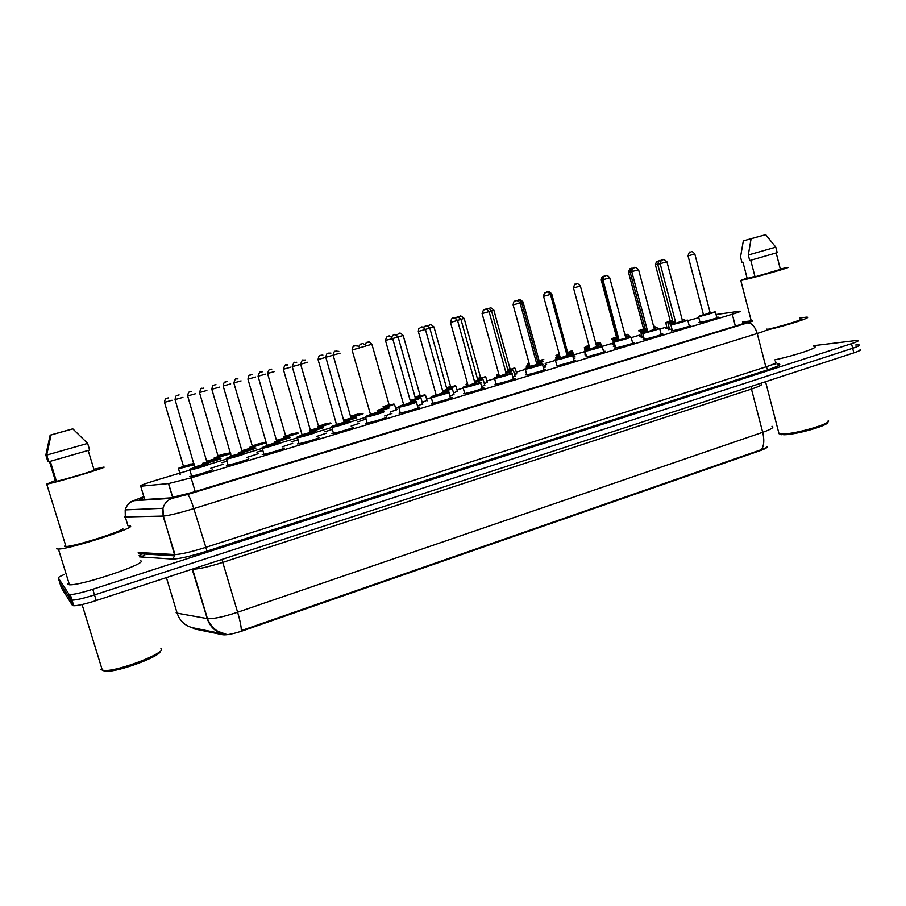 <?xml version="1.0" encoding="UTF-8"?>
<svg xmlns="http://www.w3.org/2000/svg" width="906" height="906" viewBox="0 0 906 906"><rect width="100%" height="100%" fill="white"/><g stroke="black" fill="none" stroke-linecap="round" stroke-linejoin="round"><path stroke-width="1.36" d="M212.015 470.021L212.332 469.591C215.3 469.568 194.133 476.092 190.283 476.386L189.796 476.397M248.21 459.115L248.471 458.685C251.789 458.561 230.656 465.05 226.794 465.333L226.375 465.356M283.725 448.413L283.918 447.994C287.576 447.768 266.466 454.234 262.593 454.506L262.242 454.529M318.572 437.904L318.674 437.496C322.683 437.168 301.573 443.623 297.7 443.895L297.428 443.917M352.751 427.598L352.785 427.202C357.134 426.783 335.99 433.215 332.128 433.487L331.936 433.498M386.307 417.485L386.25 417.1C390.928 416.579 369.761 423 365.899 423.272L365.786 423.283M417.904 407.372L419.138 407.179C423.951 406.624 402.853 412.989 399.025 413.249L400.067 412.4M450.259 397.632L451.482 397.44C456.16 396.907 435.616 403.079 431.618 403.408L432.57 402.581M482.015 388.062L483.226 387.881C487.779 387.36 467.824 393.34 463.623 393.748L464.472 392.944M513.215 378.663L514.415 378.481C518.832 377.983 499.444 383.77 495.05 384.257L495.786 383.487M543.849 369.433L545.05 369.252C549.319 368.776 530.474 374.393 525.91 374.948L526.533 374.201M573.951 360.362L575.14 360.192C579.285 359.727 560.939 365.175 556.216 365.798L556.737 365.084M603.521 351.46L604.698 351.29C608.719 350.849 590.859 356.126 585.989 356.817L586.386 356.137M632.569 342.706L633.747 342.536C637.643 342.106 620.236 347.236 615.242 347.983L614.506 348.085L615.525 347.338M661.131 334.099L662.297 333.929C666.069 333.521 649.104 338.504 643.985 339.308L643.124 339.422L644.143 338.697M689.194 325.65L690.372 325.481C694.007 325.084 677.462 329.931 672.229 330.781L671.255 330.916L672.275 330.203M716.793 317.327L717.96 317.168C721.482 316.794 705.332 321.505 699.987 322.4L698.9 322.559L699.908 321.868M223.408 464.178L210.543 468.391M258.38 453.668L246.715 457.507M292.695 443.34L282.196 446.828M326.387 433.204L316.998 436.352M359.467 423.249L351.132 426.069M391.947 413.476L384.631 415.979M422.558 403.725L417.541 406.058M453.906 394.303L449.886 396.307M484.71 385.039L481.652 386.726M514.97 375.945L512.841 377.315M544.71 367.009L545.865 366.828L543.475 368.062M573.928 358.221L575.095 358.051L573.566 358.969M603 349.523L603.815 349.41L603.124 350.01M586.001 354.71L584.982 354.858L585.865 354.189M615.163 346.001L613.305 346.307L614.302 345.605M643.804 337.428L641.142 337.915L642.139 337.225M671.946 329.003L668.515 329.659L669.5 328.98M226.602 461.313L221.959 462.672M262.457 450.509L256.908 452.173M297.621 439.897L291.188 441.879M332.106 429.444L324.835 431.766M365.911 419.093L357.87 421.834M397.122 409.399L390.293 412.083M426.93 400.293L422.207 402.49M457.349 391.166L453.555 393.057M487.235 382.196L484.359 383.782M516.624 373.385L514.619 374.665M545.514 364.71L546.646 364.54L544.347 365.707M573.917 356.194L575.05 356.024L573.577 356.896M585.491 352.808L584.619 352.932L585.367 352.343M613.962 344.337L612.173 344.642L613.147 343.974M641.822 336.024L639.262 336.477L640.236 335.82M669.206 327.836L665.921 328.459L666.895 327.813M176.126 612.762L177.146 613.158C179.807 620.961 185.005 625.831 192.74 627.745L193.691 628.775L222.887 634.789C226.953 635.185 233.725 633.804 243.204 630.644L760.372 450.565C765.479 448.742 767.744 447.394 767.167 446.522M698.82 317.7L688.062 320.599M189.411 470.248L156.681 480.067C143.884 484.008 138.55 486.058 140.702 486.216L168.595 483.566L191.109 477.858L732.297 314.235C738.99 312.185 741.459 311.166 739.681 311.211L716.057 314.507M666.669 326.987L659.942 329.014M640.021 334.994L631.414 337.576M612.92 343.125L602.388 346.285M585.129 351.471L573.577 354.937M555.446 360.373L545.163 363.465M525.231 369.444L516.273 372.128M494.461 378.685L486.896 380.95M463.113 388.085L456.998 389.931M431.188 397.677L426.59 399.059M398.651 407.44L395.639 408.346M365.424 417.417L350.305 421.947M331.562 427.575L316.069 432.23M297.055 437.938L281.177 442.706M261.868 448.493L245.594 453.385M226.002 459.263L209.32 464.268M813.747 345.662L857.767 340.305C859.466 340.599 857.382 341.721 851.504 343.668L92.774 589.262C82.084 592.637 74.598 594.404 70.294 594.562L68.969 594.223L70.702 599.806L59.853 582.943L70.702 599.806L72.027 600.168L70.702 599.806L72.423 605.389L61.393 587.892L58.324 577.994C58.109 577.405 60.147 576.216 64.439 574.438M92.774 589.262L94.507 594.914C83.828 598.3 76.342 600.055 72.027 600.168C76.342 600.055 83.828 598.3 94.507 594.914L852.671 348.266L94.507 594.914L96.24 600.542C85.572 603.951 78.075 605.684 73.76 605.774L72.423 605.389M855.717 345.005L858.911 344.846C860.621 345.175 858.537 346.319 852.671 348.266C858.537 346.319 860.621 345.175 858.911 344.846M139.139 555.503L141.042 554.902M771.55 364.88L775.887 363.997M193.42 627.881L223.522 634.041C215.447 631.98 210.022 626.827 207.236 618.583L207.429 618.605C213.42 619.013 223.476 616.884 237.621 612.241C240.135 620.848 241.37 626.986 241.302 630.633L761.459 449.614C765.06 448.515 766.974 447.473 767.167 446.488M860.066 349.388C861.765 349.739 859.692 350.894 853.826 352.864L96.24 600.542M68.969 594.223L58.324 577.994M144.077 497.394C139.694 499.059 138.392 499.863 140.192 499.806L170.385 497.87L192.944 492.252L739.126 324.926C745.797 322.842 748.231 321.789 746.431 321.755L742.524 322.185M827.574 422.173C829.783 425.118 796.023 434.823 783.792 434.755L779.443 433.815M828.231 420.543C832.92 423.159 796 434.053 782.591 433.997L779.024 433.714L778.582 432.003M799.93 317.961L806.476 317.145C813.384 316.907 788.911 324.937 767.031 329.999M780.304 269.003L787.042 267.53C794.698 266.217 757.099 276.942 743.973 279.807L740.791 280.452L747.065 278.029M750.757 260.271L755.026 276.84L780.406 269.41L776.238 253.114M765.706 234.654L751.097 238.742L765.706 234.654L775.796 247.157L748.299 254.994L749.726 260.543L777.201 252.649L775.819 247.247M751.097 238.742L748.299 254.994M754.902 276.341L747.178 278.448M747.212 278.595L742.965 262.162L741.946 262.457L740.53 256.976L743.316 240.883L757.812 236.817L743.316 240.883M800.157 318.878C805.83 318.685 784.992 325.424 767.699 329.331M813.962 346.488C820.995 346.772 796.646 355.141 774.743 359.875M128.482 525.786L130.158 525.944C137.406 527.315 70.577 548.968 58.426 549.059L56.512 548.787M140.758 560.814C148.29 563.192 81.891 585.684 69.468 584.789L67.486 584.279L68.754 582.479M93.896 469.274L103.828 467.111C108.833 466.896 55.821 482.705 46.727 484.11L55.3 480.463M122.457 528.334C127.859 529.512 75.447 546.454 65.979 546.511L64.485 546.307L65.549 545.129M50.306 461.369L56.444 481.312C63.873 479.738 89.252 472.298 94.201 470.259L88.176 450.509M72.82 428.855L51.064 434.959L72.82 428.855L87.644 443.396L46.693 455.072L48.754 461.754L89.66 450.01L87.644 443.396M51.064 434.959L46.693 455.072M56.263 480.712L55.447 480.95L49.49 461.573M160.906 648.707C167.089 652.49 118.867 671.289 104.315 670.565L100.623 669.534M160.226 651.074C161.959 655.797 118.822 672.037 105.923 671.346L102.423 670.417M50.147 435.163L71.642 429.138L50.147 435.163L45.832 455.039L47.859 461.63L48.652 461.403M222.819 634.778L222.536 633.838M243.204 630.644L243.012 629.998M735.366 326.081L732.297 314.235M195.198 491.562L191.109 477.858M172.672 497.541L168.471 483.578M144.722 499.512L140.702 486.216M771.957 426.239C774.573 427.156 771.493 429.184 762.693 432.309L751.459 389.07L222.751 562.388L237.621 612.241L762.693 432.309C764.483 439.818 764.075 445.582 761.459 449.614M166.41 577.609L177.146 613.158L207.236 618.583L192.174 569.183M853.826 352.864L851.504 343.668M221.981 559.432L222.751 562.388C208.516 566.896 198.459 569.172 192.582 569.217L192.378 569.115M760.938 383.736C763.475 384.303 760.315 386.081 751.459 389.07L751.131 386.443M143.85 496.635L133.907 500.69L172.299 498.277L187.553 494.495L747.507 322.864C752.478 321.302 753.905 320.611 751.787 320.792L742.456 321.913M766.793 329.082C769.251 329.218 766.057 330.69 757.223 333.499L193.805 508.606C179.354 513.011 169.218 515.491 163.397 516.069L124.439 516.952M127.973 525.82L125.311 517.043L125.187 509.885C126.557 505.322 129.456 502.252 133.907 500.69M777.439 363.929C782.49 363.974 779.454 365.877 768.311 369.614L207.032 551.12C190.328 556.352 178.788 559.002 172.4 559.059L139.558 556.873M747.507 322.864C751.72 322.887 754.958 326.432 757.223 333.499L765.853 366.873C774.641 363.963 777.767 362.298 775.264 361.89M143.839 496.613L130.883 501.754C131.37 501.607 127.508 502.921 125.187 509.885L162.955 508.289L163.103 516.08L174.994 554.563C180.906 554.336 191.053 551.969 205.424 547.473L765.853 366.873L768.311 369.614M138.222 552.479L174.688 554.551L174.835 555.831L172.4 559.059M187.553 494.495C189.094 495.571 191.189 500.282 193.805 508.606L207.032 551.12M138.584 553.679L174.835 555.831L163.397 516.069L162.955 508.289C164.405 503.317 167.519 499.976 172.299 498.277M144.586 499.523L144.428 498.549M745.831 322.627L745.615 321.823M672.852 321.596L665.638 323.046M667.02 328.289L665.751 322.649L670.202 320.984L666.85 322.423L672.694 321.018M672.648 320.849L669.783 321.449L672.501 320.271M670.168 320.713L655.412 264.846C656.352 261.698 656.952 260.554 657.212 261.404L659.126 260.939M657.699 264.212L655.412 264.846M657.428 261.336L658.39 261.064M675.695 322.593L668.22 324.076M682.275 320.056C684.608 319.274 684.902 319.048 683.169 319.354L683.939 319.229M673.26 321.868L669.455 323.453L675.536 322.004M675.491 321.811L672.467 322.445L675.332 321.222M660.134 263.612L657.722 264.28C658.651 261.064 659.262 259.886 659.557 260.747L661.561 260.271M672.875 321.687L657.722 264.28M684.302 319.252L682.433 320.656M659.783 260.668L660.768 260.396M715.072 311.958L698.617 316.874M700.055 322.389L698.662 317.089C700.134 315.752 694.959 317.576 703.407 314.71C698.854 316.081 697.711 316.579 699.976 316.217C705.162 315.288 719.783 310.894 713.826 312.06M710.372 313.102L702.965 315.209L710.134 312.615L694.811 253.986L688.039 255.877C689.002 252.593 689.636 251.381 689.953 252.253C691.584 252.819 690.87 249.444 694.811 253.986M703.373 314.427L688.039 255.877M690.168 252.185L691.165 251.902M654.687 326.273L653.86 327.326M645.468 329.761L639.013 331.222C641.097 329.807 634.438 332.094 643.543 328.946L640.1 330.407L645.31 329.184M645.265 329.003L643.124 329.41L645.106 328.414M643.52 328.674L628.538 272.378C629.455 269.218 630.044 268.063 630.304 268.912L631.878 268.482M630.089 271.947L628.538 272.378M630.542 268.833L631.527 268.561M627.643 334.348L625.265 335.911M617.62 338.074L611.856 339.127M611.901 339.331C613.645 338.051 607.801 340.022 616.454 337.043L612.898 338.538L617.462 337.485M625.106 335.322L626.703 334.416M617.405 337.281L616.023 337.519L617.246 336.692M616.42 336.76L601.222 280.022C601.686 277.383 602.264 276.228 602.943 276.557M602.014 279.807L601.222 280.033M600.146 342.559L596.148 344.631M589.285 346.511L584.336 347.587L584.687 348.878M584.336 347.587L588.9 345.265L585.253 346.794L589.127 345.922M595.989 344.031L599.285 342.604M589.07 345.696L588.47 345.752L588.866 344.993M572.196 350.905L567.179 353.283M559.614 355.311L556.295 355.979L556.544 356.896M556.295 355.979C557.824 354.937 552.988 356.466 559.296 354.121L557.133 355.197L559.455 354.71M567.02 352.694L571.403 350.939M548.198 291.823L547.654 291.981C548.957 292.751 547.19 289.399 551.731 293.895L551.108 294.076M566.805 351.868L567.383 351.562L551.731 293.895M567.847 351.992L566.963 352.479M647.552 331.007L640.836 332.287M642.275 337.745L640.882 332.502C642.286 331.188 637.303 332.978 645.525 330.158L641.98 331.675L647.394 330.407M647.337 330.214L645.095 330.645L647.178 329.614M631.754 271.562L630.112 272.015C631.052 268.776 631.652 267.587 631.912 268.47L633.566 268.006C634.325 266.658 635.989 267.236 638.583 269.739L631.776 271.63C632.252 268.878 632.864 267.666 633.6 267.995M645.491 329.875L630.112 272.015M656.975 327.428L654.325 329.093M654.166 328.482C657.144 327.53 657.733 327.202 655.921 327.508M632.162 268.38L633.169 268.097M618.923 339.557L612.977 340.633M614.438 346.137L613.022 340.86C614.449 339.524 609.376 341.347 617.688 338.482L614.03 340.044L618.753 338.957M618.696 338.742L617.926 338.663M617.654 338.21L618.538 338.131M602.875 279.648L602.026 279.875C602.513 277.168 603.09 275.979 603.781 276.33M629.183 335.741L625.729 337.666M625.57 337.055L628.22 335.798M604.076 276.217L604.868 276.002M589.772 348.266L584.642 349.127M585.061 350.724L584.687 349.354C586.091 348.029 581.04 349.841 589.376 346.953L585.604 348.55L589.613 347.655M589.546 347.406L588.923 347.474L589.33 346.681M600.927 344.201L596.624 346.386M596.465 345.775L600.032 344.235M543.77 359.399L537.904 362.038M529.387 364.235L527.734 364.291M528.017 365.378L527.79 364.518C527.19 364.235 527.62 363.793 529.104 363.193L528.538 363.736L529.217 363.623M537.734 361.437L543.045 359.41M518.266 300.192C520.395 300.973 517.79 297.179 523.034 301.925L521.573 302.344M518.436 300.135L519.478 299.841M537.518 360.633L538.934 360.056L523.034 301.936M539.432 360.486L537.677 361.234M514.868 368.029L508.107 370.939M507.938 370.339L514.234 368.017M510.01 368.776L510.531 369.116L507.881 370.135M488.594 308.55L488.651 308.516C491.46 309.037 488.3 305.345 493.849 310.101L491.516 310.769M489.195 308.3L490.259 307.995M507.722 369.535L509.987 368.685L493.849 310.112M485.469 376.805L477.779 379.999M477.609 379.388L485.016 376.76M458.447 317.123L458.742 316.919C461.199 317.542 458.527 313.51 464.144 318.425L460.928 319.331M459.455 316.602L460.542 316.296M477.383 378.583L480.542 377.474L464.155 318.425M481.143 377.904L477.553 379.195M560.112 357.123L555.808 357.768M566.839 354.642L571.369 352.808L567.349 353.714L571.743 352.762M556.125 358.98L555.854 358.006C557.428 356.602 552.207 358.572 559.749 355.82L556.692 357.202L559.942 356.5M567.643 353.918L566.771 354.416M566.601 353.793L567.235 353.453L551.131 294.144L550.463 294.337M572.184 352.796L567.009 355.254M551.131 294.144C548.572 291.607 547.179 290.951 546.952 292.174L547.496 292.015M529.908 366.126L526.465 366.556M536.68 363.668L542.196 361.539L538.073 362.468L542.23 361.539M526.771 367.723L526.511 366.805C527.96 365.412 523.328 367.27 529.557 364.869L527.258 366.013L529.727 365.503M538.481 362.66L536.624 363.453M536.454 362.83L537.949 362.207L521.596 302.423L520.044 302.864M542.932 361.539L536.85 364.291M516.862 300.565L517.938 300.271M499.149 375.288L496.601 375.503M505.978 372.853L512.524 370.429L508.277 371.369L512.66 370.407M496.896 376.647L496.658 375.764C497.756 374.461 494.257 376.013 498.821 374.099L497.315 374.982L498.968 374.654M508.73 371.562L505.922 372.638M505.752 372.015L508.153 371.12L491.539 310.837L489.059 311.539M513.181 370.441L506.148 373.476M486.76 308.969L487.858 308.663M455.933 386.092L446.918 389.218M446.737 388.606L455.095 385.696M427.802 325.956L430.124 324.79C429.704 323.68 430.973 324.382 433.94 326.885L429.784 328.051M429.195 325.05L430.305 324.744M446.511 387.779L450.588 386.409L433.94 326.885M451.233 386.839L446.681 388.402M425.492 395.186L415.492 398.595M415.31 397.972L424.654 394.778M396.647 335.084L398.867 333.521C400.316 334.246 398.391 330.905 403.193 335.492L398.074 336.93M398.402 333.646L399.523 333.329M415.073 397.134L420.112 395.503L403.193 335.492M420.792 395.933L415.254 397.757M394.393 404.223L383.498 408.142M383.317 407.519L393.77 404.008M365.005 344.631C366.137 342.661 367.043 341.856 367.711 342.208C368.867 342.966 367.292 339.693 371.902 344.257L365.798 345.967M367.055 342.389L368.198 342.072M383.068 406.647L389.104 404.767L371.902 344.257M389.829 405.186L383.249 407.281M363.057 413.827L350.939 417.847M350.758 417.224L362.309 413.408M350.622 416.148L357.553 414.178M340.078 353.17L333.136 355.107C334.552 348.878 335.39 352.275 335.922 351.086L338.799 351.392M335.152 351.302L336.319 350.973M358.3 414.608L350.679 416.941M350.667 416.42L353.453 415.582M331.041 423.396L317.78 427.734M317.598 427.1L330.294 422.966M326.205 424.189L318.006 426.647L325.447 423.77M318.391 425.775L300.633 364.212C301.925 360.395 302.797 359.07 303.238 360.214L305.265 359.988M307.678 362.241L300.633 364.212M302.672 360.373L303.85 360.044M318.436 426.047L321.041 425.265M467.824 384.608L466.205 384.62M474.721 382.196L482.309 379.467L477.949 380.441M466.499 385.752L466.25 384.88C465.661 384.518 466.08 384.053 467.519 383.51L466.839 384.099L467.643 383.963M478.459 380.622L474.653 381.992M474.484 381.358L477.836 380.18L460.95 319.41L457.519 320.373M482.898 379.501L474.891 382.83M456.126 317.53L457.236 317.213M435.911 394.087L435.254 393.895M451.562 388.674L442.875 391.72M435.537 395.016L435.718 393.397M447.643 389.852L442.819 391.494M442.638 390.871L446.964 389.41L429.806 328.131L425.39 329.365M452.083 388.719L443.057 392.355M424.937 326.239L426.069 325.922M410.441 401.403L420.191 398.051M416.262 399.24L410.384 401.177M410.203 400.531L415.548 398.799L398.108 337.009M420.746 398.119L410.622 402.049M391.313 336.704C395.027 334.744 392.876 332.57 398.096 337.009L392.672 338.538M393.17 335.095L394.325 334.778M384.314 408.799L377.349 411.018M377.168 410.35L383.566 408.368M389.138 408.017L377.609 411.913M377.428 411.267L388.391 407.587M365.82 346.047L359.354 347.859M360.837 344.133L362.015 343.804M343.906 420.407L345.99 419.772M351.777 418.538L343.702 420.996M343.861 420.135L351.018 418.108M356.692 417.734L343.974 421.97M343.793 421.313L355.922 417.304M332.978 355.243L325.82 357.247L343.782 420.814M327.893 353.329L329.093 352.989M298.459 433.136L283.986 437.802M283.805 437.156L297.689 432.717L290.328 434.461M293.521 433.951L285.175 436.454L292.751 433.532M285.571 435.582L267.542 373.487C270.045 365.956 270.214 370.905 271.755 369.161M274.688 371.483L267.542 373.487M269.592 369.603L270.792 369.263M288.119 435.084L283.612 436.499L288.097 435.095M265.265 443.057L249.558 448.051M249.365 447.383L264.484 442.638L257.123 444.37M260.249 443.895L251.743 446.443L259.456 443.464M252.151 445.571L233.827 382.921M241.098 380.894L233.827 382.932C236.228 375.322 236.806 380.327 237.848 378.549M235.888 379.014L237.123 378.663M254.62 445.095L252.196 445.831M230.747 453.691L214.462 458.481M214.258 457.79L230.543 452.989M226.353 454.031L218.153 456.318M218.108 455.752L225.549 453.589M206.874 390.475L199.49 392.547C201.8 385.039 202.004 389.988 203.42 388.13M201.574 388.595L202.831 388.244M230.464 452.751L223.272 454.484L230.283 452.774M220.509 455.276L218.153 456.001M194.292 464.721L178.414 468.798M185.787 465.65L178.561 468.3L194.099 464.053M191.823 464.336L182.989 466.975L191.007 463.906M183.42 466.114L164.496 402.343C165.368 396.794 166.625 399.048 166.806 398.3L168.391 397.893M172.004 400.248L164.496 402.343M166.613 398.357L167.893 397.994M193.907 463.442L191.132 464.132L193.907 463.442M190.996 464.166L188.765 464.778L190.996 464.166M309.501 431.539L322.864 427.19L315.922 428.81M312.649 429.75L309.286 430.792L312.627 429.75M318.64 428.459L310.577 430.701M310.577 430.101L317.859 428.017M323.646 427.632L309.693 432.196M299.512 364.62L292.253 366.658L310.52 430.724M294.337 362.694L295.56 362.355M274.552 441.947L288.833 437.315M284.11 438.391L282.196 438.9L284.11 438.379M278.674 439.908L276.715 440.509M284.88 438.561L276.692 440.848M276.658 440.259L284.088 438.13M289.977 437.723L274.745 442.626M265.424 374.167L258.051 376.239L276.602 440.882M260.147 372.241L261.392 371.89M238.912 452.558L254.461 447.587M244.065 450.271L247.825 449.183M244.088 450.259L242.151 450.86M250.486 448.866L242.151 451.188M242.106 450.599L249.671 448.425M225.3 381.97L226.579 381.607M255.673 447.994C258.074 447.824 245.118 451.935 239.116 453.238M230.679 383.895L223.182 386.001L242.038 451.233M202.559 463.328C206.206 462.83 222.253 457.915 219.886 458.017L214.711 459.138L219.433 458.062M214.575 459.172L212.774 459.659L214.575 459.172M208.844 460.803L206.942 461.392M215.424 459.353L206.964 461.732M206.885 461.154L214.597 458.912M195.277 393.816L187.644 395.945M189.796 391.879L191.098 391.517M220.713 458.459C223.103 458.345 207.734 463.136 202.763 464.042M687.473 320.226L670.961 325.175M672.411 330.747L671.006 325.401C672.433 324.065 667.337 325.866 675.763 323L672.218 324.541C677.235 323.669 692.116 319.195 686.306 320.316M682.796 321.37L675.31 323.51L682.501 320.894L666.941 261.8L660.146 263.68C661.12 260.373 661.742 259.161 662.026 260.056C662.49 258.742 664.132 259.32 666.941 261.789M675.729 322.717L660.157 263.691M662.263 259.977L663.283 259.694M659.387 328.651L642.807 333.623M647.949 331.336L643.973 333.012C648.809 332.196 663.951 327.655 658.311 328.719M654.664 329.795L647.178 331.958L654.392 329.308L638.583 269.739M647.586 331.154L631.776 271.641M633.883 267.904L634.913 267.61M630.825 337.213L614.166 342.219M615.672 347.904L614.211 342.468C615.525 341.154 610.655 342.887 619.002 340.01L615.231 341.63C619.897 340.871 635.299 336.251 629.817 337.259M626.182 338.346L618.889 340.531L618.991 339.829L626.114 338.368M603.158 279.66L602.886 279.728C603.373 276.953 603.962 275.741 604.676 276.081C606.295 276.602 605.888 273.193 609.727 277.814L603.158 279.66M618.968 339.739L602.898 279.728M604.993 275.968L606.046 275.673M601.754 345.933L602.128 346.296C605.661 345.865 589.908 350.509 585.616 351.154L585.016 350.973M586.544 356.715L585.061 351.234C586.375 349.909 581.482 351.664 589.874 348.742L585.989 350.407C590.452 349.716 606.137 345.005 600.837 345.956M597.133 347.066L589.41 349.286L596.68 346.59L580.372 286.047L573.498 287.961C574.404 284.62 574.97 283.397 575.208 284.314C576.895 285.05 575.684 281.166 580.372 286.047M589.829 348.47L573.498 287.961M575.593 284.167L576.658 283.872M572.162 354.801L572.535 355.163C576.182 354.722 559.999 359.501 555.842 360.09L555.333 359.886M571.335 354.801L567.179 355.718L571.358 354.79C576.454 353.906 560.486 358.708 556.216 359.331L560.214 357.632C551.879 360.543 556.624 358.844 555.389 360.158L556.896 365.684M567.564 355.933L559.749 358.187L567.065 355.469L550.486 294.416L543.577 296.341C544.064 293.521 544.608 292.31 545.208 292.706C547.077 293.295 546.058 289.558 550.486 294.416M560.168 357.36L543.577 296.341M545.661 292.525L546.76 292.219M542.048 363.827L542.422 364.189C546.182 363.725 529.546 368.651 525.525 369.195L525.118 368.957M526.703 374.812L525.197 368.538L530.021 366.681L525.91 368.425C529.965 367.859 546.227 362.978 541.301 363.804L536.896 364.79L541.324 363.804M536.941 364.608L529.908 367.021M529.976 366.409L536.907 364.495L520.067 302.944L513.113 304.88C513.611 302.026 514.121 300.826 514.631 301.268C515.707 299.716 517.519 300.271 520.055 302.932M515.197 301.03L516.307 300.724M511.392 373.012L511.754 373.374C515.639 372.887 498.526 377.972 494.665 378.448L494.348 378.198M495.967 384.11L494.427 377.791L499.285 375.899L495.061 377.677C498.9 377.19 515.457 372.219 510.724 372.978L510.859 372.955M506.816 374.144L498.81 376.477L506.216 373.691L489.081 311.619L482.083 313.567L483.43 310.022C485.05 310.146 485.231 307.123 489.081 311.607M499.24 375.628L482.094 313.567M484.178 309.693L485.31 309.376M480.542 382.728C484.54 382.23 466.93 387.474 463.226 387.881L463.011 387.609M479.591 382.321L479.625 382.309C484.121 381.619 467.247 386.681 463.634 387.1L468.062 385.265M475.616 383.51L467.507 385.877L474.959 383.057L457.541 320.452L450.497 322.423L451.528 319.071C452.807 317.157 454.812 317.621 457.541 320.452M467.938 385.016L450.497 322.423M452.581 318.516L453.736 318.187M448.391 391.89L448.753 392.253C452.864 391.732 434.744 397.156 431.222 397.496L431.211 397.134M432.751 403.227L431.154 396.794L436.092 394.846L431.63 396.703C435.005 396.364 452.196 391.199 447.881 391.822L443.215 392.853M443.827 393.045L435.605 395.446L443.125 392.592L425.424 329.456L418.312 331.437L418.753 328.697C421.754 327.293 420.95 325.107 425.412 329.444M436.046 394.574L418.312 331.437M420.407 327.496L421.573 327.168M416.239 401.743L416.375 401.958C420.611 401.415 401.981 406.998 398.617 407.281L400.52 406.216M400.259 413.057L398.617 406.556L403.612 404.586L399.025 406.477C402.162 406.216 419.671 400.962 415.582 401.517M411.46 402.751L403.125 405.197L410.701 402.309L392.694 338.618L385.469 340.418C387.304 334.042 387.881 337.689 388.708 336.341C388.821 335.254 390.146 336.013 392.694 338.618M403.555 404.314L385.514 340.622M387.621 336.647L388.81 336.319M383.453 411.834C387.541 411.324 368.867 416.953 365.469 417.247L365.367 416.941M370.486 414.518L365.809 416.443C368.685 416.262 386.534 410.905 382.672 411.381M378.47 412.638L370.033 415.175L370.497 414.359L377.689 412.196M370.429 414.257L352.072 349.988C353.533 343.453 354.552 346.964 355.05 345.741L358.04 346.081M359.376 347.949L352.106 349.988M354.212 345.967L355.435 345.628M349.931 421.89C353.736 421.471 335.084 427.111 331.687 427.394L331.619 427.066M336.726 424.642L331.947 426.59C334.574 426.5 352.762 421.041 349.138 421.437M344.858 422.717L336.67 424.993M336.67 424.382L344.065 422.275M325.435 357.451L318.051 359.523L336.636 425.005M320.18 355.48L321.415 355.129M315.775 432.139C319.286 431.811 300.645 437.462 297.247 437.757L297.179 437.417M303.94 434.461L297.451 436.941C299.795 436.941 318.334 431.369 314.971 431.686L309.829 432.808M310.599 433L302.287 435.31M302.253 434.699L309.795 432.547M290.928 367.123L283.34 369.252L302.208 435.333M285.481 365.163L286.738 364.812M280.962 442.592C284.167 442.343 265.526 448.006 262.128 448.311L261.8 448.108M263.884 454.302L262.117 447.564L267.236 445.48L262.276 447.496C264.326 447.587 283.238 441.913 280.135 442.139L273.352 443.68M275.684 443.464L267.236 445.82M267.179 445.231L274.858 443.011M255.56 377.032L247.938 379.161L267.123 445.865M250.101 375.039L251.392 374.676M245.458 453.238C248.357 453.079 229.705 458.776 226.319 459.07L226.251 458.73M233.035 455.718L226.409 458.243C228.165 458.436 247.451 452.649 244.62 452.785L239.365 453.917L244.144 452.83M240.09 454.144L231.494 456.545M231.415 455.956L239.241 453.691M219.603 387.1L211.845 389.263M214.02 385.107L215.345 384.744M209.263 464.099C211.857 464.042 193.171 469.75 189.784 470.055L189.716 469.704M196.545 466.658L189.83 469.217C191.279 469.501 210.951 463.6 208.414 463.646L203.035 464.801L207.882 463.691M191.608 476.16L189.728 469.263L201.449 465.231M203.782 465.038L195.039 467.485M194.949 466.896L202.921 464.574M182.921 397.372L175.039 399.591L194.858 467.564M177.248 395.378L178.584 395.005M222.887 634.789L222.604 633.849M172.786 497.53L168.595 483.566M226.058 634.234L217.87 631.335C213.295 628.492 209.818 624.257 207.429 618.605L192.559 569.059M73.76 605.774L70.294 594.562M140.657 556.941L144.767 555.185M669.636 329.49L668.266 324.291C669.557 323.012 664.879 324.699 672.898 321.97M684.755 319.829L684.959 320.588M715.547 312.547L716.929 317.859M714.698 311.924L713.871 312.049M654.347 326.251L653.611 326.364M655.14 326.84L655.355 327.61M628.096 334.914L628.787 335.707M600.599 343.136L600.871 344.144M599.319 342.593L595.82 343.374M572.649 351.494L574.064 356.715M657.428 328.006L657.654 328.844M656.59 327.394L655.978 327.485M602.026 279.886L617.677 338.289L617.246 338.991L617.915 338.674M629.636 336.33L630.372 337.179M601.38 344.79L601.663 345.865M781.572 434.699L780.27 433.929M765.559 381.72L779.024 433.714M740.791 280.452L751.244 320.849M46.727 484.11L65.979 546.511M58.426 549.059L69.468 584.789M82.072 604.54L102.401 670.417M105.923 671.346L104.315 670.565M515.31 368.617L516.771 373.929M485.91 377.406L487.394 382.762M572.626 353.397L574.087 358.776M516.669 300.633C518.209 301.302 517.462 297.712 521.596 302.423M486.103 309.252L486.126 309.24C488.3 309.58 487.134 306.149 491.539 310.837M513.623 371.064L515.129 376.534M456.001 386.341L457.507 391.743M425.571 395.435L427.1 400.871M394.597 404.676L396.16 410.169M333.136 355.118L350.611 416.692M362.151 413.419L357.689 414.427M357.655 414.438L354.858 415.186M330.067 423L325.571 424.008M325.514 424.019L322.932 424.721M477.949 380.429L482.411 379.455M455.039 318.108L455.265 317.938C457.632 318.266 455.843 314.563 460.939 319.41M483.34 380.124L484.869 385.639M423.442 327.236L423.657 326.998C426.488 326.862 424.268 323.261 429.806 328.131M452.524 389.354L454.076 394.914M421.154 398.742L422.728 404.348M388.232 407.598L381.471 409.206M378.765 409.976L377.19 410.441M358.685 346.67C361.347 342.174 360.735 344.937 361.992 343.804C362.207 343.136 363.374 343.612 365.48 345.243M355.707 417.326L351.143 418.346M351.098 418.357L349.025 418.912M325.82 357.247C327.032 351.143 328.119 354.201 328.482 353.159L330.962 353.068M297.406 432.74L292.887 433.77M292.808 433.781L290.362 434.45M264.144 442.66L259.592 443.702M259.49 443.725L257.145 444.359M199.49 392.547L218.142 456.33M180.203 474.88L178.459 468.345L183.465 466.364M322.581 427.224L317.983 428.255M317.915 428.278L315.945 428.81M292.253 366.658C294.914 358.98 294.756 363.997 296.726 362.253M258.051 376.239C260.554 368.47 260.973 373.578 262.242 371.766M223.182 386.001C224.065 380.373 225.311 382.672 225.515 381.913L227.247 381.494M206.806 461.788L187.655 395.956C188.539 390.271 189.807 392.592 190.011 391.822L191.642 391.403M687.937 320.826L689.341 326.183M687.065 320.203L686.363 320.305M644.291 339.252L642.852 333.861C644.291 332.513 639.149 334.337 647.631 331.426M659.851 329.252L661.278 334.654M658.956 328.618L658.368 328.697M631.267 337.825L632.728 343.272M609.727 277.825L625.786 337.881M602.196 346.545L603.679 352.038M572.603 355.424L574.11 360.962M513.113 304.88L530.01 366.511L529.557 367.247L530.123 366.941M542.49 364.461L544.019 370.044M511.833 373.646L513.385 379.286M464.653 393.589L463.079 387.202L467.983 385.288M480.622 383.012L482.196 388.697M443.238 392.842L447.824 391.834M448.832 392.547L450.441 398.278M408.991 403.034L415.446 401.528M416.466 402.253L418.096 408.028M382.457 411.403L376.058 412.898M372.196 413.997L365.435 416.488L367.134 423.079M348.855 421.471L344.189 422.513M344.121 422.524L342.491 422.966M338.38 424.133L331.732 426.432L333.385 433.283M318.051 359.523C319.263 353.249 320.452 356.364 320.815 355.299L322.898 355.073M314.609 431.72L309.92 432.785M303.918 434.461L297.259 436.794L298.969 443.691M283.34 369.252C285.968 361.324 286.171 366.511 287.746 364.688M279.716 442.173L274.982 443.249M274.869 443.272L273.363 443.68M247.938 379.161C248.98 373.102 250.283 375.82 250.554 374.914L252.151 374.563M231.46 456.205L226.285 458.3L228.108 465.129M231.347 456.613L211.845 389.274C212.74 383.498 214.031 385.82 214.269 385.039L215.968 384.631M175.039 399.591C175.934 393.748 177.248 396.103 177.497 395.31L179.116 394.903"/></g></svg>
